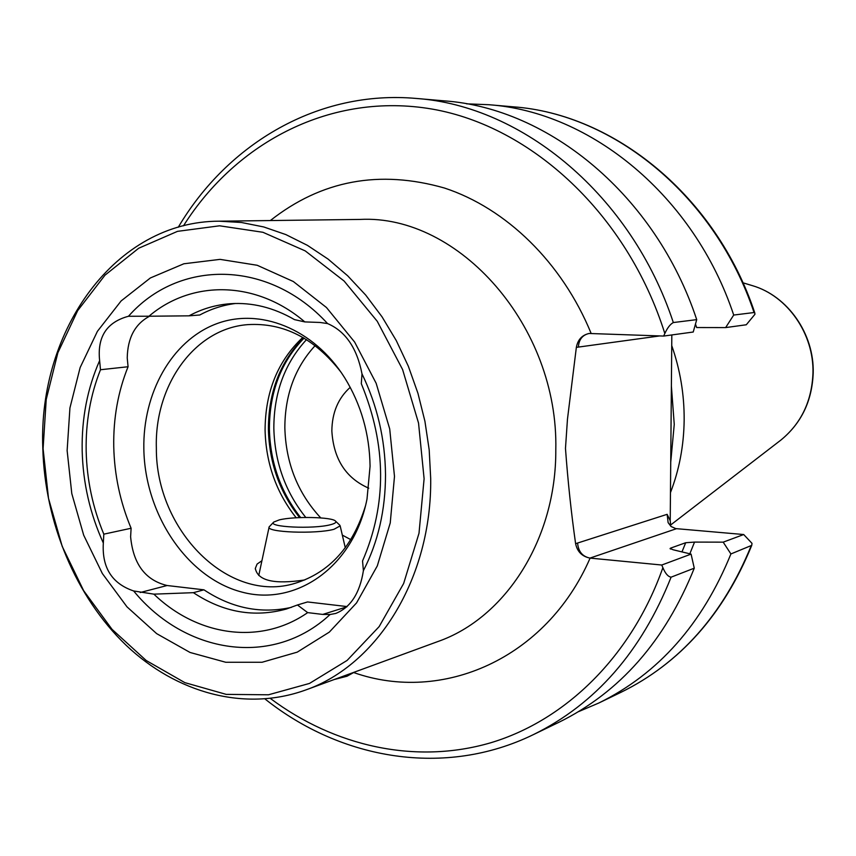 <?xml version="1.0" encoding="UTF-8"?>
<svg xmlns="http://www.w3.org/2000/svg" width="856" height="856" viewBox="0 0 856 856"><rect width="100%" height="100%" fill="white"/><g stroke="black" fill="none" stroke-linecap="round" stroke-linejoin="round"><path stroke-width="1.28" d="M149.607 316.217C135.077 323.9 127.619 337.82 127.234 357.969L128.068 366.743L100.484 369.739L99.628 360.611C97.113 336.89 106.733 322.113 128.486 316.26C178.487 259.336 268.324 258.951 327.559 323.568C345.492 331.251 356.973 348.018 362.002 373.89C377.271 405.476 385.104 439.032 385.51 474.566C385.478 510.026 378.106 542.062 363.393 570.674C359.83 593.219 350.607 607.471 335.723 613.452L330.095 614.501L322.723 614.426L307.679 612.618C260.545 645.52 197.533 636.211 153.887 594.15L133.643 590.961C111.976 583.599 101.864 567.624 103.33 543.025L103.811 534.165C92.748 507.629 86.873 479.916 86.167 451.037C85.632 422.158 90.404 395.055 100.484 369.739M128.068 366.743C118.042 391.62 113.27 418.252 113.752 446.618C114.404 474.994 120.193 502.205 131.107 528.259L103.811 534.165M131.107 528.259L130.615 536.798C133.183 564.018 145.349 580.261 167.113 585.515L203.953 589.827L193.413 592.673L153.887 594.15M424.105 478.75L419.001 533.267L403.658 583.482L379.155 626.603L347.108 660.425L309.487 683.43L268.452 694.794L226.198 694.377L184.821 682.628L146.205 660.511L112.018 629.321L83.653 590.672L62.199 546.363L48.503 498.353L43.089 448.683L46.224 399.431L57.876 352.715L77.671 310.632L104.967 275.193L138.704 248.229L177.492 231.355L219.585 225.802L262.931 232.286L305.239 250.904L344.112 281.036L377.25 321.289L402.598 369.546L418.541 423.089L424.105 478.75M430.696 478.504C431.852 578.089 377.485 665.101 305.432 690.075C244.73 711.957 176.411 693.05 126.025 645.167C75.756 596.878 44.747 522.395 42.8 447.966C38.092 329.902 115.699 221.201 219.179 221.19L241.435 222.485L263.755 226.958L285.861 234.587L307.422 245.351L328.126 259.122L347.654 275.771L365.715 295.085L382.022 316.806L396.307 340.635L408.344 366.25L417.931 393.246L424.918 421.248L429.188 449.807L430.696 478.504M296.197 517.773C276.285 492.617 265.916 463.396 265.082 430.097C265.285 391.706 277.858 360.815 302.81 337.414M365.533 505.682C352.95 546.652 329.571 572.493 295.374 583.225C228.563 604.186 155.674 530.239 156.359 448.105C154.358 385.211 194.654 328.447 247.812 324.627C283.582 322.487 314.634 338.323 340.977 372.135M143.84 448.929C142.781 393.032 171.607 341.212 215.487 324.167C259.261 307.026 313.799 328.437 344.711 377.817C361.104 404.514 369.557 434.003 370.07 466.253L367.01 499.037C353.817 566.405 296.304 606.829 241.884 592.074C187.314 577.961 144.846 514.563 143.84 448.929M103.33 543.025C90.041 513.825 82.989 483.062 82.176 450.727C81.588 418.381 87.408 388.346 99.628 360.611M67.132 450.577L69.935 407.938L80.132 367.577L97.413 331.325L121.135 300.927L150.367 277.965L183.858 263.776L220.067 259.368L257.207 265.274L293.341 281.528L326.468 307.518L354.63 342.047L376.159 383.285L389.715 428.952L394.488 476.418L390.24 522.941L377.303 565.891L356.556 602.913L329.314 632.124L297.214 652.154L262.075 662.266L225.749 662.266L190.053 652.465L156.637 633.622L126.988 606.851L102.346 573.52L83.695 535.203L71.797 493.623L67.132 450.577M368.765 488.188C345.899 478.183 333.594 459.116 331.85 430.985C332.053 412.699 338.174 398.147 350.222 387.34M743.703 534.529L751.996 543.346L751.75 545.347L730.906 553.95L723.192 542.158L743.703 534.529L675.78 528.612L671.083 526.504L668.119 522.62L667.145 514.328L670.216 520.683L670.73 462.197L674.25 424.394L671.382 386.067L671.821 334.942M671.735 345.578C680.188 369.739 684.329 394.584 684.158 420.125C683.837 445.655 679.279 469.816 670.462 492.607M663.635 336.066L664.834 333.498C667.402 327.869 670.237 324.21 673.33 322.541C631.418 195.403 522.749 105.877 416.305 98.451L444.328 100.869C549.124 108.22 655.728 195.639 696.72 319.641L693.232 332.021L663.635 336.066L589.174 333.476C582.059 335.049 577.779 339.682 576.356 347.365L567.464 419.215L565.474 448.426C567.892 481.372 571.273 513.119 575.607 543.678L667.145 514.328M330.095 614.501C272.775 667.969 185.249 653.973 133.643 590.961M362.002 373.89L361.296 383.659C386.612 445.248 387.03 504.345 362.548 560.958L363.393 570.674M128.486 316.26L148.955 316.228C191.798 279.752 256.212 280.286 304.8 321.91L320.058 322.466L327.559 323.568M307.679 612.618L297.449 604.978L286.439 609.001C254.243 617.861 223.234 612.425 193.413 592.673M297.449 604.978L307.539 601.95L347.076 606.572M291.468 607.343C261.016 614.127 231.848 608.284 203.953 589.827M466.616 103.844L488.787 104.71C590.897 111.922 694.184 196.003 733.71 315.051L754.04 312.536L754.821 313.061L754.928 314.302L746.293 324.766L725.631 327.591L696.656 327.538L695.479 324.103M725.631 327.591L733.71 315.051M673.33 322.541L696.72 319.641M670.216 520.683L670.74 526.215M730.906 553.95C702.402 624.056 658.382 673.747 598.836 703.001L578.399 711.711M691.081 554.11L694.27 568.181L671.104 577.169C668.087 576.719 665.347 573.552 662.886 567.678L661.752 565.024L691.081 554.11L673.223 549.787L670.077 548.514L670.751 548.075L685.699 542.725L694.537 542.094L689.818 553.8M694.537 542.094L723.192 542.158M694.27 568.181C664.994 640.973 619.787 692.386 558.658 722.411L533.32 734.651C595.444 704.146 641.369 651.651 671.104 577.169M661.752 565.024L590.105 558.101C546.31 658.97 442.113 703.75 353.817 672.591M676.465 528.698L589.977 558.091C582.08 556.496 577.286 551.692 575.607 543.678M589.977 558.091L589.977 558.091C582.444 556.528 578.324 551.542 577.618 543.132M148.955 316.228L189.058 315.832C201.963 308.856 215.701 304.811 230.285 303.72C252.178 302.243 273.578 307.55 294.485 319.62L304.8 321.91M189.058 315.832L199.78 314.997C211.036 308.93 222.967 305.089 235.582 303.473M304.822 579.94C274.252 584.605 257.752 580.764 255.323 568.427L257.078 564.072L261.925 560.723M670.73 462.197L671.382 386.067M273.663 522.16L269.148 526.879C265.488 532.379 316.046 534.294 334.022 529.275L340.164 525.884L339.565 524.974M330.437 524.717C334.889 523.583 336.601 522.406 335.573 521.176C332.866 516.971 294.154 516.115 279.27 519.902L273.802 522.032C266.526 527.071 313.499 529.35 330.437 524.717M334.193 679.536L347.044 676.219L354.138 672.27M167.113 585.515L140.256 592.513M305.432 690.075L437.823 641.561C505.404 618.032 556.304 539.184 555.801 449.892C558.679 326.307 458.848 214.278 360.173 219.425L219.179 221.19M320.754 517.901C297.813 493.216 285.84 463.192 284.845 427.818C284.93 394.884 295.031 367.481 315.147 345.61M305.774 517.441C285.326 491.879 274.68 462.122 273.834 428.15C273.909 392.658 284.802 363.158 306.512 339.629M300.659 517.559C280.64 492.05 270.218 462.497 269.383 428.888C269.501 392.101 281.046 361.853 304.051 338.131M299.579 517.602C279.612 492.136 269.223 462.636 268.399 429.102C268.517 391.995 280.254 361.585 303.602 337.874M751.311 285.315L752.649 285.722C787.552 295.962 814.099 333.968 812.965 373.163C811.852 401.122 801.205 423.388 781.014 439.973L779.902 440.84M270.357 220.548C321.375 180.306 379.422 169.467 444.489 188.042C506.153 208.297 562.082 262.439 591.132 333.401M488.787 104.71L513.3 106.829C613.891 113.955 715.316 196.206 754.04 312.536M183.462 225.834C236.727 141.336 332.085 91.902 432.055 109.065C531.704 126.324 627.309 214.439 664.834 333.498M751.054 546.117C722.978 614.758 679.632 663.486 620.996 692.301C680.103 663.197 723.684 614.212 751.75 545.347M685.699 542.725L681.975 551.895M670.751 548.075L670.387 549.017M662.886 567.678C631.578 656.252 565.613 720.356 490.659 742.794C415.395 764.761 334.461 746.336 270.378 698.453M350.832 539.665L342.325 535.107M659.773 335.927L576.356 347.365M346.723 606.893L322.723 614.426M578.389 346.99C578.891 339.629 582.358 335.145 588.778 333.53M742.922 282.79L752.649 285.722C787.927 296.123 814.313 333.99 813.2 373.002C812.119 400.875 801.398 423.196 781.014 439.973L670.537 525.07M513.3 106.829C614.736 114.062 716.312 196.762 754.832 313.061M416.305 98.451C318.507 89.709 227.942 143.262 178.273 227.236M598.836 703.001L620.996 692.301M265.028 698.988C341.319 759.786 445.034 777.623 533.32 734.651M255.323 568.427L255.334 569.101M340.164 525.884L345.289 547.787M335.573 521.176L339.8 525.199M269.105 527.071L258.769 575.478"/></g></svg>

